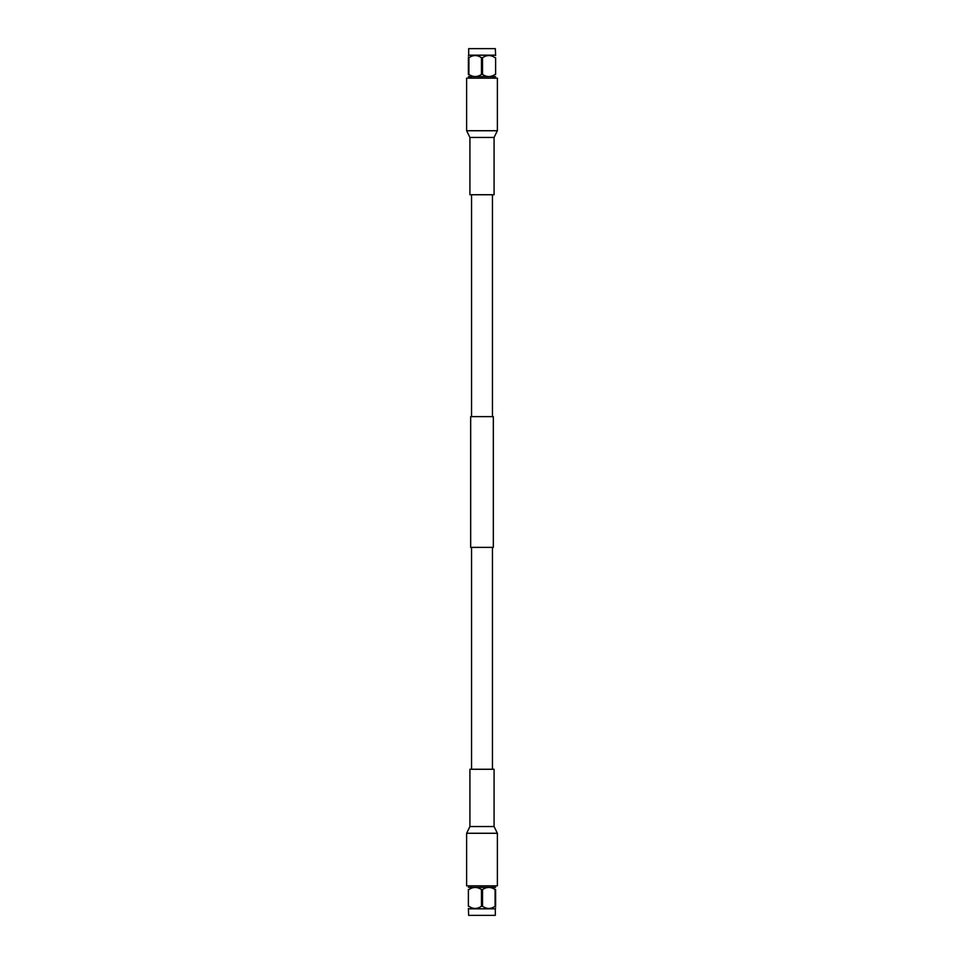 <?xml version="1.0" encoding="UTF-8"?>
<svg xmlns="http://www.w3.org/2000/svg" width="964" height="964" viewBox="0 0 964 964"><rect width="100%" height="100%" fill="white"/><g stroke="black" fill="none" stroke-linecap="round" stroke-linejoin="round"><path stroke-width="1.45" d="M492.459 416.629L492.459 194.74M471.541 416.629L471.541 194.74M493.327 547.371L470.673 547.371L470.673 416.629L493.327 416.629L493.327 547.371M492.459 769.26L492.459 547.371M471.541 769.26L471.541 547.371M493.11 887.013L493.11 885.868L497.376 885.856L497.376 833.27L466.624 833.27L466.624 885.856L497.376 885.856M494.086 826.546L494.086 769.26L469.914 769.26L469.914 826.546L494.086 826.546L497.376 833.27M470.89 76.987L470.89 78.132L466.624 78.144L466.624 130.73L497.376 130.73L497.376 78.144L466.624 78.144M469.914 137.454L469.914 194.74L494.086 194.74L494.086 137.454L469.914 137.454L466.624 130.73M495.315 48.634L468.685 48.634L495.315 48.634L495.617 55.526M468.685 48.634L468.685 55.177L495.315 55.177M468.384 56.153L468.685 55.177M471.926 75.987L468.384 74.445L468.384 57.695C468.384 54.864 468.384 54.864 468.384 57.695L468.902 57.695C473.107 54.864 477.301 54.864 481.47 57.695L482.53 57.695L482.53 74.445L481.47 74.445L481.47 57.695M468.384 76.602L495.617 76.602M468.902 57.695L468.902 74.445C473.083 77.265 477.276 77.265 481.47 74.445M468.384 74.445C468.384 77.265 468.384 77.265 468.384 74.445C468.384 77.265 468.384 77.265 468.384 74.445M475.192 76.602L473.047 76.337M482 76.975C467.661 76.999 467.661 76.999 482 76.975C496.339 76.999 496.339 76.999 482 76.975M495.617 57.695L495.617 74.445C495.617 77.265 495.617 77.265 495.617 74.445C495.617 77.265 495.617 77.265 495.617 74.445L495.617 57.695C495.617 54.864 495.617 54.864 495.617 57.695C495.617 54.864 495.617 54.864 495.617 57.695M492.074 75.987L490.953 76.337M482.53 74.445L482.53 74.445C486.7 77.265 490.893 77.265 495.098 74.445M482.53 57.695C486.724 54.864 490.917 54.864 495.098 57.695M468.685 915.366L495.315 915.366L468.685 915.366L468.384 908.474M495.315 915.366L495.315 908.823L468.685 908.823M495.617 907.847L495.315 908.823M492.074 888.013L495.617 889.555L495.617 906.305C495.617 909.136 495.617 909.136 495.617 906.305L495.098 906.305C490.893 909.136 486.7 909.136 482.53 906.305L481.47 906.305L481.47 889.555L482.53 889.555L482.53 906.305M495.617 887.398L468.384 887.398M495.098 906.305L495.098 889.555C490.917 886.735 486.724 886.735 482.53 889.555M495.617 889.555C495.617 886.735 495.617 886.735 495.617 889.555C495.617 886.735 495.617 886.735 495.617 889.555M488.808 887.398L490.953 887.663M482 887.025C496.339 887.001 496.339 887.001 482 887.025C467.661 887.001 467.661 887.001 482 887.025M468.384 906.305L468.384 889.555C468.384 886.735 468.384 886.735 468.384 889.555C468.384 886.735 468.384 886.735 468.384 889.555L468.384 906.305C468.384 909.136 468.384 909.136 468.384 906.305M471.926 888.013L473.047 887.663M481.47 889.555L481.47 889.555C477.301 886.735 473.107 886.735 468.902 889.555M481.47 906.305C477.276 909.136 473.083 909.136 468.902 906.305M469.914 826.546L466.624 833.27M494.086 137.454L497.376 130.73M493.11 76.987L493.11 78.132M470.89 887.013L470.89 885.856"/></g></svg>
